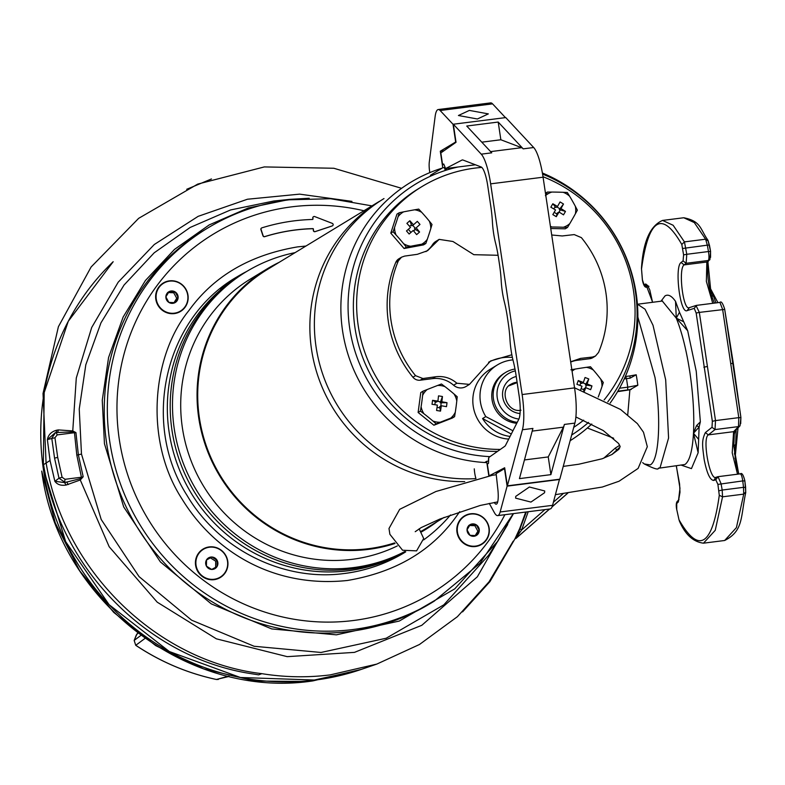 <?xml version="1.0" encoding="UTF-8"?>
<svg xmlns="http://www.w3.org/2000/svg" width="785" height="785" viewBox="0 0 785 785"><rect width="100%" height="100%" fill="white"/><g stroke="black" fill="none" stroke-linecap="round" stroke-linejoin="round"><path stroke-width="1.18" d="M570.881 369.794L575.258 369.058A51.28 4.651 -10 0 1 586.375 367.331L590.477 366.752L593.391 370.078A51.28 12.354 50.3 0 1 600.682 379.027L603.322 382.511L602.007 386.495A51.28 7.703 111.4 0 1 600.162 391.793A51.28 7.703 111.4 0 1 598.239 397.014M584.433 391.205A54.185 8.144 -68.6 0 0 585.738 387.682A54.185 10.372 19.7 0 1 590.624 389.694A50.24 30.9 -61.5 0 0 591.321 387.819A50.24 30.9 -61.5 0 0 591.968 385.935A54.185 10.372 -160.3 0 0 587.082 383.924A54.185 8.144 -68.6 0 0 588.779 378.978A50.24 32.695 -166.1 0 0 585.031 377.516A54.185 8.144 111.4 0 1 583.343 382.462A54.185 10.372 -160.3 0 0 578.26 380.568L576.906 384.316A54.185 10.372 19.7 0 1 581.999 386.21A54.185 8.144 111.4 0 1 580.655 389.831M600.682 379.027A18.546 17.986 -121.3 0 1 602.007 386.495M586.375 367.331A18.546 17.986 -121.3 0 1 593.391 370.078M572.069 371.187A18.546 17.986 -121.3 0 1 575.258 369.058M578.26 380.568L581.665 383.472L583.343 382.462M588.779 378.978L585.404 384.944L587.082 383.924M591.968 385.935L585.404 384.944M583.775 390.959L584.06 388.703L585.738 387.682M579.88 385.415L580.714 383.1M582.755 382.815L585.747 383.983M586.366 385.317L585.453 387.849M583.716 389.664L581.106 388.634M464.622 516.245A16.269 15.778 58.7 0 0 464.534 516.294A16.269 15.778 58.7 0 0 458.077 535.399A16.269 15.778 58.7 0 0 475.386 546.203A16.269 15.778 58.7 0 0 481.45 544.093A16.269 15.778 58.7 0 0 481.529 544.044M470.764 514.077A16.269 15.778 -121.3 0 1 488.074 524.89A16.269 15.778 -121.3 0 1 481.617 543.985A16.269 15.778 -121.3 0 1 475.553 546.105A16.269 15.778 -121.3 0 1 458.244 535.301A16.269 15.778 -121.3 0 1 464.71 516.196A16.269 15.778 -121.3 0 1 470.764 514.077M474.081 536.253A6.26 6.074 58.7 0 0 476.142 535.596L470.019 535.331A6.26 6.074 58.7 0 0 474.081 536.253M476.309 524.851A6.26 6.074 58.7 0 0 470.186 524.586L476.309 524.851L479.282 530.356L476.142 535.596A6.26 6.074 58.7 0 0 476.309 524.851L474.896 525.714L468.773 525.44M467.036 529.826A6.26 6.074 58.7 0 0 470.019 535.331L467.036 529.826L470.186 524.586A6.26 6.074 58.7 0 0 467.036 529.826M479.282 530.356L477.879 531.219L474.896 525.714M475.21 535.586L477.879 531.219M464.71 481.607A151.819 147.256 -121.3 0 1 316.561 371.815A151.819 147.256 -121.3 0 1 379.469 201.313L267.312 269.54A151.819 147.256 58.7 0 0 206.995 447.833A151.819 147.256 58.7 0 0 368.548 548.695A151.819 147.256 58.7 0 0 394.551 542.926M421.3 531.2A151.819 147.256 58.7 0 0 425.117 528.962L444.143 517.384M279.215 262.308A152.496 147.914 58.7 0 0 266.959 268.961A152.496 147.914 58.7 0 0 206.376 448.049A152.496 147.914 58.7 0 0 368.646 549.363A152.496 147.914 58.7 0 0 395.012 543.485M421.673 531.769A152.496 147.914 58.7 0 0 425.47 529.541A152.496 147.914 58.7 0 0 437.019 521.721M266.959 268.961L250.611 278.911A152.496 147.914 58.7 0 0 190.029 457.989A152.496 147.914 58.7 0 0 352.298 559.312A152.496 147.914 58.7 0 0 397.308 545.928M295.131 252.623A160.905 156.068 58.7 0 0 246.245 271.728A160.905 156.068 58.7 0 0 182.326 460.677A160.905 156.068 58.7 0 0 353.535 567.584A160.905 156.068 58.7 0 0 404.883 551.512M423.645 539.903A160.905 156.068 58.7 0 0 450.492 514.989M246.245 271.728L243.958 273.121A160.905 156.068 58.7 0 0 180.04 462.071A160.905 156.068 58.7 0 0 351.248 568.968A160.905 156.068 58.7 0 0 405.06 551.59M542.386 172.994A151.819 147.256 -121.3 0 1 610.141 403.097M591.772 424.018A151.819 147.256 -121.3 0 1 570.136 440.719M242.526 274.004A160.905 156.068 58.7 0 0 241.093 274.868A160.905 156.068 58.7 0 0 177.165 463.817A160.905 156.068 58.7 0 0 348.383 570.715A160.905 156.068 58.7 0 0 405.207 551.649M386.406 561.981A160.905 156.068 58.7 0 0 401.655 553.857L405.256 551.669M475.798 478.614A151.819 147.256 -121.3 0 1 322.085 372.286A151.819 147.256 -121.3 0 1 383.983 198.576M486.847 462.62A151.819 147.256 -121.3 0 1 346.313 348.618A151.819 147.256 -121.3 0 1 410.467 182.463A151.819 147.256 -121.3 0 1 442.171 168.127M445.272 170.473L444.369 167.568M488.476 461.089L488.496 458.469M446.223 168.49L446.459 170.09M241.093 274.868L234.411 278.93A160.905 156.068 58.7 0 0 220.192 288.733M445.752 170.316L445.429 168.157M489.084 475.828L487.338 464.102L488.456 463.425L488.79 457.488L504.765 446.312A21.686 4.838 -97.2 0 0 505.579 445.262L518.777 419.308A21.686 4.838 82.8 0 0 519.199 396.317L516.137 375.838A40.663 9.077 82.8 0 0 513.115 360.56A27.112 6.054 82.8 0 1 511.104 350.375A27.112 6.054 82.8 0 1 509.985 339.64A40.663 9.077 82.8 0 0 508.317 323.538L507.365 317.12A40.663 9.077 82.8 0 0 504.343 301.842A27.112 6.054 82.8 0 1 502.331 291.657A27.112 6.054 82.8 0 1 501.213 280.922A40.663 9.077 82.8 0 0 499.545 264.83L498.583 258.412A40.663 9.077 82.8 0 0 495.57 243.134A27.112 6.054 82.8 0 1 492.44 222.214A40.663 9.077 82.8 0 0 490.772 206.112L487.711 185.633A21.686 4.838 82.8 0 0 481.058 166.94L462.954 160.022A21.686 4.838 -97.2 0 0 462.365 159.944A21.686 4.838 -97.2 0 0 461.982 160.071L462.767 159.973M533.682 147.521L523.193 148.846L498.2 122.048L466.741 126.042L491.734 152.83L481.244 154.164L453.328 124.226L505.756 117.583L533.682 147.521A35.786 7.987 82.8 0 1 543.073 177.204L574.561 387.888A35.786 7.987 82.8 0 1 574.865 423.105L559.803 479.193L507.365 485.837L504.667 467.762L489.153 475.818M481.244 154.164A35.786 7.987 82.8 0 1 490.645 183.847L522.133 394.541A35.786 7.987 82.8 0 1 522.437 429.748L507.365 485.837M524.449 459.941L548.244 456.929L563.385 427.158A35.786 7.987 -97.2 0 0 564.386 424.43L550.893 474.64L519.434 478.624L532.917 428.424L522.437 429.748M523.193 148.846A35.786 7.987 -97.2 0 0 521.623 147.688L490.596 151.613M453.328 124.226L456.026 142.301L440.827 152.938L442.583 164.673L443.927 164.507M475.445 164.791L445.605 168.569L443.711 163.996L442.583 164.673M445.605 168.569L461.982 160.071M548.244 456.929L550.893 474.64M481.794 142.173L500.85 139.759L521.623 147.688M498.2 122.048L500.85 139.759M203.237 549.392A16.269 15.778 58.7 0 0 203.158 549.441A16.269 15.778 58.7 0 0 195.877 565.337A16.269 15.778 58.7 0 0 220.065 577.24A16.269 15.778 58.7 0 0 220.143 577.181M196.044 565.229A16.269 15.778 -121.3 0 1 203.325 549.343A16.269 15.778 -121.3 0 1 227.503 561.246A16.269 15.778 -121.3 0 1 220.232 577.132A16.269 15.778 -121.3 0 1 196.044 565.229M217.828 562.472A6.26 6.074 58.7 0 0 217.131 560.362L217.033 566.574A6.26 6.074 58.7 0 0 217.828 562.472M215.62 567.427L215.718 561.226L217.131 560.362A6.26 6.074 58.7 0 0 206.524 559.901A6.26 6.074 58.7 0 0 211.675 569.439A6.26 6.074 58.7 0 0 217.033 566.574L211.675 569.439L206.426 566.113L206.524 559.901L211.871 557.036L217.131 560.362M211.871 557.036L206.514 560.019M215.718 561.226L210.468 557.89M423.056 391.165L427.168 389.537A51.28 2.11 -21.9 0 1 437.618 385.464L441.464 384.002L445.007 386.671A51.28 11.706 37.9 0 1 453.956 393.923L457.223 396.759L456.782 400.978A51.28 9.597 99.3 0 1 456.105 406.601A51.28 9.597 99.3 0 1 455.28 412.292A18.546 17.986 -121.3 0 1 450.727 418.15A51.28 2.11 158.1 0 0 440.277 422.222A18.546 17.986 -121.3 0 1 432.898 421.015A51.28 11.706 -142.1 0 0 423.949 413.764A18.546 17.986 -121.3 0 1 421.113 406.709A51.28 9.597 -80.7 0 0 421.938 401.007A51.28 9.597 -80.7 0 0 422.615 395.395L423.056 391.165L420.77 392.559L418.12 412.478L433.879 425.234L452.288 418.071L454.574 416.678L450.727 418.15M446.469 406.669A50.24 32.509 -74.7 0 0 446.763 404.677A50.24 32.509 -74.7 0 0 446.999 402.685A54.185 8.429 -172.4 0 0 441.847 401.773A54.185 10.136 -80.7 0 0 442.455 396.523A50.24 31.135 -179.4 0 0 438.511 395.885A54.185 10.136 99.3 0 1 437.902 401.125A54.185 8.429 -172.4 0 0 432.555 400.33L432.025 404.304A54.185 8.429 7.6 0 1 437.373 405.109A54.185 10.136 99.3 0 1 436.578 410.467A50.24 17.594 13.4 0 0 440.513 411.114A54.185 10.136 -80.7 0 0 441.317 405.747A54.185 8.429 7.6 0 1 446.469 406.669M423.949 413.764L420.407 411.095L418.12 412.478M433.879 425.234L436.166 423.851L432.898 421.015M420.407 411.095L421.113 406.709M455.28 412.292L454.574 416.678M440.277 422.222L436.166 423.851M453.956 393.923A18.546 17.986 -121.3 0 1 456.782 400.978M437.618 385.464A18.546 17.986 -121.3 0 1 445.007 386.671M422.615 395.395A18.546 17.986 -121.3 0 1 427.168 389.537M432.555 400.33L436.234 402.146L437.902 401.125M442.455 396.523L440.169 402.793L441.847 401.773M446.999 402.685L440.169 402.793M440.513 411.114L439.649 406.767L441.317 405.747M434.861 404.717L435.224 401.979M437.579 401.321L440.307 401.773M441.18 402.95L440.768 406.09M439.512 407.788L437.049 407.386M425.833 243.487L421.761 244.194A51.28 4.308 168.3 0 0 410.702 246.255L406.355 247.118L403.627 243.713A51.28 12.295 -131.4 0 0 399.918 239.307A51.28 12.295 -131.4 0 0 396.072 234.98A18.546 17.986 -121.3 0 1 394.531 227.552A51.28 7.987 -70.3 0 0 398.044 216.758A18.546 17.986 -121.3 0 1 403.588 211.862A51.28 4.308 -11.7 0 1 414.647 209.801A18.546 17.986 -121.3 0 1 421.722 212.343A51.28 12.295 48.6 0 1 425.568 216.67A51.28 12.295 48.6 0 1 429.277 221.076L432.015 224.481L430.818 228.504A51.28 7.987 109.7 0 1 427.305 239.297L425.833 243.487L423.547 244.881L404.079 248.511L390.783 233.135L396.955 214.119L399.241 212.735L403.588 211.862M406.493 230.937A50.24 13.934 49.8 0 0 407.808 232.478A50.24 13.934 49.8 0 0 409.142 234.008A54.185 2.247 -40.8 0 0 413.185 230.466A54.185 12.992 48.6 0 1 416.629 234.617A50.24 26.17 -32.8 0 0 419.582 232.007A54.185 12.992 -131.4 0 0 416.148 227.856A54.185 2.247 -40.8 0 0 419.985 224.431L417.326 221.36A54.185 2.247 139.2 0 1 413.489 224.785A54.185 12.992 -131.4 0 0 409.849 220.752A50.24 22.559 131.4 0 0 406.895 223.362A54.185 12.992 48.6 0 1 410.526 227.395A54.185 2.247 139.2 0 1 406.493 230.937M414.647 209.801L418.719 209.104L421.722 212.343M406.355 247.118L404.079 248.511M396.072 234.98L393.059 231.742L390.783 233.135M398.044 216.758L399.241 212.735M393.059 231.742L394.531 227.552M410.702 246.255A18.546 17.986 -121.3 0 1 403.627 243.713M427.305 239.297A18.546 17.986 -121.3 0 1 421.761 244.194M429.277 221.076A18.546 17.986 -121.3 0 1 430.818 228.504M419.985 224.431L416.148 227.856M419.582 232.007L414.47 228.877M409.142 234.008L413.185 230.466M409.849 220.752L411.811 225.795L413.489 224.785M412.684 225.266L415.226 228.209M415.147 229.662L413.636 230.996M410.751 232.154L408.318 229.338M409.613 226.365L411.134 225.02M419.131 528.805L423.684 538.52L416.58 550.874L402.577 550.236L389.88 534.31L388.997 528.491L399.702 509.318L435.911 491.508L492.264 475.308L496.257 474.729M544.584 492.715L530.945 502.076L515.627 498.141L515.745 496.375L529.384 487.014L544.712 490.959L544.584 492.715M559.509 479.223L552.581 505.324A27.112 6.054 82.8 0 1 550.128 508.955L497.69 515.608A27.112 6.054 82.8 0 1 494.314 512.527L489.261 503.381M504.775 468.488L496.13 473.61L497.867 489.428A15.592 3.483 82.8 0 1 496.238 504.176A15.592 3.483 82.8 0 1 494.314 502.439M488.829 475.877L486.651 461.325L488.594 461.08M484.708 462.512L486.651 461.325M475.945 478.575A10.843 2.424 82.8 0 1 474.277 468.851M559.548 479.488L507.12 486.141L500.143 511.977A27.112 6.054 82.8 0 1 497.69 515.608M504.48 468.527L507.12 486.141M510.073 436.44A37.817 36.679 -121.3 0 1 482.569 418.542L485.797 416.58A37.817 36.679 -121.3 0 1 497.327 364.956A37.817 36.679 -121.3 0 1 511.418 360.04A37.817 36.679 -121.3 0 1 512.948 359.873M497.327 364.956L490.154 369.313A37.817 36.679 58.7 0 0 474.111 410.486A37.817 36.679 58.7 0 0 508.729 439.08M516.765 423.282A27.112 26.297 -121.3 0 1 492.587 402.469A27.112 26.297 -121.3 0 1 504.176 373.326L505.589 372.463A27.112 26.297 -121.3 0 1 514.98 369.038M485.797 416.58L512.948 430.769M511.29 434.036L482.569 418.542M517.246 422.33A27.112 26.297 -121.3 0 1 493.883 401.155A27.112 26.297 -121.3 0 1 505.589 372.463M518.905 419.043A24.639 23.903 -121.3 0 1 497.052 395.954A24.639 23.903 -121.3 0 1 515.323 370.883M520.043 413.528A18.977 18.408 -121.3 0 1 502.626 396.219A18.977 18.408 -121.3 0 1 516.236 376.476M41.742 471.108C57.639 599.554 187.664 700.132 312.95 680.889L360.806 669.566M113.168 261.729L68.266 321.3L44.186 392.569L43.283 468.488L65.655 541.601L109.095 604.676L169.325 651.521L240.396 677.494L315.325 680.065L361.198 669.428A243.998 236.668 -121.3 0 1 315.325 680.065A243.998 236.668 -121.3 0 1 65.646 541.591A243.998 236.668 -121.3 0 1 113.177 261.709M144.94 638.44L135.785 645.29C160.67 661.863 187.566 673.255 216.483 679.486L228.337 676.199M216.366 679.467L229.2 676.405M134.166 640.472L135.707 645.241M137.875 633.279L136.276 635.065L137.679 633.122M140.819 635.477L134.206 640.383L136.237 635.163M637.871 317.071L655.004 377.477C661.412 418.709 659.125 460.677 650.225 464.916L644.279 463.955C653.836 468.635 658.517 470.078 658.311 468.282L660.077 467.654L668.575 438.01L665.68 379.852L653.002 325.235L645.054 309.221L637.508 304.227L662.589 301.008M513.508 513.596L477.339 576.798L421.8 625.302L354.467 652.374L287.232 656.653L216.356 638.823L157.226 602.183L109.174 546.733L80.276 479.978L66.195 485.022C61.122 485.886 57.344 484.649 54.871 481.333L50.034 460.501L43.558 464.661C60.553 568.742 148.247 658.154 251.573 673.736L258.648 674.855L261.847 673.658C284.68 677.347 307.475 677.759 330.23 674.884L376.78 664.1L419.484 644.485L457.39 616.696L489.045 581.803L513.213 541.15M629.962 375.917L636.213 374.779L630.09 378.174L629.962 375.917L625.665 376.486L626.489 378.596L624.212 378.939M507.709 524.517L497.886 541.101L454.77 588.848L399.261 621.063L336.373 634.839L271.777 628.942L211.302 603.891L160.415 561.952L123.696 506.914L104.454 443.731L102.256 400.281L108.575 357.489L123.147 317.032L145.421 280.52L174.496 249.404L209.222 224.902L248.237 207.986L289.989 199.341L309.221 198.242M497.886 541.101L488.574 555.299L443.829 604.833L386.21 638.234L321.016 652.463L254.134 646.271L191.628 620.179L139.053 576.602L101.196 519.484L81.483 454.073L79.246 409.073L85.82 364.74L100.961 322.831L124.059 285.024L154.194 252.809L190.166 227.454L230.554 209.958L273.759 201.009L289.989 199.341M713.683 480.44L715.91 477.358C709.817 480.822 701.996 438.285 708.374 434.87L715.027 429.572L715.508 420.593L699.337 312.401L724.702 309.398L740.922 417.63L740.01 425.823L738.479 426.598L738.793 417.64L715.508 420.593L712.348 421.3L712.005 427.295L705.352 432.604C701.358 440.935 702.467 445.988 704.145 459.431C706.834 473.129 710.003 480.126 713.683 480.44L715.783 479.753L717.902 484.404L719.286 495.296C712.231 546.095 698.807 554.259 679.005 519.798L676.729 509.445L676.748 503.499L678.318 501.958L679.977 488.29L676.376 465.996M740.697 423.664L740.883 417.689L738.793 417.64L722.632 309.447L719.923 302.411L696.648 305.365M709.375 286.554L717.932 302.657M711.514 295.562L713.575 296.357L715.93 302.912M261.847 673.658C156.392 661.323 63.673 569.939 46.06 462.532L43.028 393.491L58.404 326.697L91.129 266.969L138.66 218.338L197.712 184.102L264.329 166.92L333.821 168.255L401.086 188.164M514.587 539.599L519.709 528.57L525.734 512.046M351.945 201.372L299.644 194.14L247.452 199.233L198.144 216.346L154.292 244.508L118.172 282.217L91.698 327.492L76.292 377.968L72.76 430.916L58.384 429.905L57.697 432.368M55.941 432.653L56.863 430.16L58.384 429.905M56.863 430.16C51.486 431.544 48.327 434.684 47.375 439.59L50.024 460.471L54.871 481.333M618.884 449.275L612.094 454.417M567.781 493.157L552.041 506.914M549.637 509.014L515.873 538.53M516.54 537.077L521.633 529.973L519.709 528.57M66.195 485.022L64.507 482.589L54.93 481.293L58.993 478.212L62.084 477.26L57.697 457.4L54.557 458.136L58.993 478.212L64.9 482.294L66.784 482.059L64.507 482.589L65.037 479.301L81.414 477.231L80.129 478.703L80.276 479.978L83.181 476.76L81.414 477.231L76.812 455.123L74.467 432.702L75.939 432.613L78.372 454.868L83.181 476.76M68.216 484.561L66.784 482.059L80.129 478.703M81.483 454.073L76.812 455.123M627.745 414.686L629.884 389.792L637.832 385.258A63.614 14.199 -97.2 0 0 637.263 381.235A63.614 14.199 -97.2 0 0 636.213 374.779M56.314 432.545L73.025 431.887L72.76 430.916L75.939 432.613M47.375 439.59L50.063 460.491M57.697 457.4L54.95 437.755L47.453 439.561L55.176 432.81M611.849 454.554L616.667 450.345L615.44 447.97L603.704 458.224M617.569 391.676L629.884 389.792M587.347 427.992L613.664 438.236M615.597 451.355L619.522 448.461M630.09 378.174L626.489 378.596L627.764 387.172L637.832 385.258M73.025 431.887L74.467 432.702L57.187 434.89L56.255 432.555L58.011 432.329M54.557 458.136L51.781 438.285L55.431 432.731L56.255 432.555L54.901 432.888M660.96 301.254L665.032 295.896C668.192 294.041 671.695 295.866 675.532 301.371L676.287 318.161L687.68 330.73L696.246 371.325L700.357 421.82L696.481 425.705L693.489 433.271L698.15 452.729L691.448 468.616L681.753 465.319M652.629 302.303L645.751 284.003L644.043 284.641L642.434 279.931L641.522 268.97C648.577 218.181 662.01 210.017 681.802 244.469L683.598 254.88L683.078 260.895L681.105 262.494C674.325 266.341 680.055 314.491 687.13 310.625L694.225 308.348L696.167 313.029L712.348 421.3M687.68 330.73L679.476 312.214L675.532 301.371M698.15 452.729L699.111 427.011L700.357 421.82M679.476 312.214L676.287 318.161L683.362 321.605M697.325 424.999L696.481 425.705L699.111 427.011L693.489 433.271L698.454 439.168M719.031 490.782L722.19 490.046L722.543 496.817L715.253 530.307L703.478 543.181L724.653 540.492L736.418 527.618L743.719 494.128L743.513 487.338L745.593 487.426L745.701 491.959L743.719 494.128L722.543 496.817L719.286 495.296M717.902 484.404L742.757 480.911L743.513 487.338L722.19 490.046L721.062 483.668L718.01 476.672L715.439 477.466M724.653 540.492C743.611 530.905 740.549 517.07 745.75 492.509L744.886 480.94L742.757 480.911C742.08 476.495 741.246 474.14 740.265 473.855L718.01 476.672L715.783 479.753M696.167 313.029L699.337 312.401L696.01 305.493L696.56 305.365L694.225 308.348M687.13 310.625L689.367 307.671C683.009 311.194 678.054 268.293 684.157 264.888L681.105 262.494M683.078 260.895L686.119 263.289L708.374 260.473L706.843 262.013L684.157 264.888L686.119 263.289L686.787 254.291L683.598 254.88M712.741 303.314L706.363 281.373L706.843 262.013L709.875 259.727L708.374 260.473C709.1 259.05 709.14 256.067 708.482 251.534L686.787 254.291L684.441 241.888L681.802 244.469M646.879 287.075L644.043 284.641M705.352 432.604L708.374 434.87L733.612 431.671L732.209 452.866L737.527 474.199M696.56 305.365L719.923 302.411M682.813 248.462L707.324 245.165L705.617 239.209L684.441 241.888L673.137 225.266L662.569 220.428L683.745 217.749C701.28 221.223 700.014 229.073 708.001 240.298L710.582 251.396L709.875 259.727M745.642 487.367L744.837 480.999M735.172 430.857L734.26 434.399L733.838 446.341L738.714 474.042M707.893 261.631L711.141 294.493L714.34 303.118M710.562 257.401L710.533 251.455L708.482 251.534L707.324 245.165L709.375 245.077L708.001 240.298M733.838 446.341L735.682 444.271L736.153 429.856M738.028 427.903L735.015 458.754M163.457 283.316A16.269 15.778 58.7 0 0 163.368 283.365A16.269 15.778 58.7 0 0 156.912 302.47A16.269 15.778 58.7 0 0 174.221 313.284A16.269 15.778 58.7 0 0 180.285 311.164A16.269 15.778 58.7 0 0 180.364 311.115M169.599 281.148A16.269 15.778 -121.3 0 1 186.908 291.961A16.269 15.778 -121.3 0 1 180.452 311.056A16.269 15.778 -121.3 0 1 174.388 313.176A16.269 15.778 -121.3 0 1 157.078 302.372A16.269 15.778 -121.3 0 1 163.545 283.267A16.269 15.778 -121.3 0 1 169.599 281.148M172.916 303.324A6.26 6.074 58.7 0 0 174.976 302.667L168.853 302.402A6.26 6.074 58.7 0 0 172.916 303.324M175.143 291.922A6.26 6.074 58.7 0 0 169.02 291.657L175.143 291.922L178.117 297.427L174.976 302.667A6.26 6.074 58.7 0 0 175.143 291.922L173.73 292.785L167.607 292.511M165.87 296.897A6.26 6.074 58.7 0 0 168.853 302.402L165.87 296.897L169.02 291.657A6.26 6.074 58.7 0 0 165.87 296.897M178.117 297.427L176.713 298.29L173.73 292.785M174.044 302.667L176.713 298.29M552.817 203.766A50.24 19.36 114.4 0 0 551.826 205.474A50.24 19.36 114.4 0 0 550.844 207.211A54.185 11.618 29.7 0 1 555.554 209.938A54.185 6.241 121.2 0 1 552.826 214.59A50.24 15.043 33.2 0 0 556.29 216.68A54.185 6.241 -58.8 0 0 559.008 212.029A54.185 11.618 29.7 0 1 563.512 214.864L565.475 211.42A54.185 11.618 -150.3 0 0 560.971 208.575A54.185 6.241 -58.8 0 0 563.493 204.041A50.24 33.696 -154.9 0 0 560.039 201.951A54.185 6.241 121.2 0 1 557.517 206.484A54.185 11.618 -150.3 0 0 552.817 203.766L555.849 207.505L557.517 206.484M545.791 195.377A18.546 17.986 -121.3 0 1 551.845 192.06A51.28 6.565 -0.3 0 1 563.149 192.305A18.546 17.986 -121.3 0 1 569.616 196.221A51.28 12.472 60.5 0 1 575.327 206.259A18.546 17.986 -121.3 0 1 575.376 213.814A51.28 5.907 121.2 0 1 572.648 218.672A51.28 5.907 121.2 0 1 569.782 223.617L567.516 227.434L565.239 228.818L550.746 228.513M563.149 192.305L567.31 192.482L569.616 196.221M575.327 206.259L577.367 210.164L575.376 213.814M567.516 227.434L563.355 227.257A51.28 6.565 179.7 0 0 552.051 227.012L550.52 227.012M545.418 195.7L547.41 192.05L545.467 193.228M547.41 192.05L551.845 192.06M552.051 227.012A18.546 17.986 -121.3 0 1 550.422 226.355M569.782 223.617A18.546 17.986 -121.3 0 1 563.355 227.257M556.29 216.68L557.33 213.049L559.008 212.029M563.493 204.041L559.303 209.595L560.971 208.575M565.475 211.42L559.303 209.595M560.186 210.125L559.077 212.068M556.83 213.922L554.171 212.313M553.847 208.928L554.966 206.975M556.82 206.906L559.803 208.712M477.408 118.986L458.43 115.513L469.361 110.41L488.339 113.884L477.408 118.986M492.568 103.865A27.112 6.054 -97.2 0 0 490.645 102.894L438.216 109.547A27.112 6.054 82.8 0 1 440.13 110.508L453.024 124.265L505.452 117.622L492.568 103.865L440.13 110.508M455.957 141.84L440.297 151.22L443.937 150.759M445.144 167.47L442.769 167.764L440.297 151.22M442.769 167.764L430.396 175.3M429.827 172.612A10.843 2.424 82.8 0 1 429.287 162.063L435.125 116.553A27.112 6.054 82.8 0 1 438.216 109.547M453.024 124.265L455.653 141.879M235.588 277.743A161.308 156.46 -121.3 0 1 243.899 273.16M209.232 546.919A16.632 16.132 58.7 0 0 195.602 565.337A16.632 16.132 58.7 0 0 214.128 579.664A16.632 16.132 58.7 0 0 227.768 561.255A16.632 16.132 58.7 0 0 209.232 546.919M470.617 513.783A16.632 16.132 58.7 0 0 456.988 532.191A16.632 16.132 58.7 0 0 475.514 546.517A16.632 16.132 58.7 0 0 489.153 528.109A16.632 16.132 58.7 0 0 470.617 513.783M169.452 280.853A16.632 16.132 58.7 0 0 155.822 299.262A16.632 16.132 58.7 0 0 174.349 313.588A16.632 16.132 58.7 0 0 187.988 295.18A16.632 16.132 58.7 0 0 169.452 280.853M459.706 511.692L455.977 516.932C431.259 551.227 395.071 572.412 347.412 580.478C276.32 587.985 215.953 554.367 182.012 498.995C144.185 440.885 151.711 356.047 188.989 310.438C213.706 276.143 249.895 254.958 297.554 246.892L305.934 246.048M371.962 205.886L330.603 198.723L288.86 199.822C259.629 203.59 232.468 213.069 207.368 228.258L204.277 230.142A218.24 211.685 58.7 0 0 117.573 486.435A218.24 211.685 58.7 0 0 349.796 631.434A218.24 211.685 58.7 0 0 431.112 603.057L434.213 601.163A218.24 211.685 -121.3 0 1 352.897 629.541A218.24 211.685 -121.3 0 1 120.674 484.551A218.24 211.685 -121.3 0 1 207.368 228.258L207.368 228.258A218.24 211.685 -121.3 0 1 288.684 199.881M261.552 228.023A1.354 1.315 58.7 0 0 260.914 229.622L262.955 235.794A1.354 1.315 58.7 0 0 264.633 236.687A186.526 180.913 -121.3 0 1 295.042 230.074A186.526 180.913 -121.3 0 1 312.715 228.729A0.54 0.53 -121.3 0 1 313.264 229.249L313.323 230.407A1.354 1.315 58.7 0 0 315.089 231.654L332.094 226.001A1.354 1.315 58.7 0 0 332.438 225.825M313.46 216.719A1.354 1.315 58.7 0 0 312.754 217.945L312.97 218.936L312.921 217.847A1.354 1.315 -121.3 0 1 314.687 216.562L332.261 223.362A1.354 1.315 -121.3 0 1 332.261 225.903L315.256 231.555A1.354 1.315 -121.3 0 1 313.49 230.299L313.264 229.249M264.633 236.687L264.8 236.579A186.526 180.913 -121.3 0 1 295.209 229.976A186.526 180.913 -121.3 0 1 312.881 228.621A0.54 0.53 -121.3 0 1 313.441 229.151M264.8 236.579A1.354 1.315 -121.3 0 1 263.122 235.686L261.081 229.524A1.354 1.315 -121.3 0 1 261.925 227.836A195.74 189.852 -121.3 0 1 312.469 219.476A0.54 0.53 -121.3 0 0 312.97 218.936M405.659 551.816A161.308 156.46 -121.3 0 1 403.245 553.356M551.708 234.99L562.217 235.961A674.914 65.341 171.5 0 1 574.237 234.597L581.381 237.629A111.156 107.81 -121.3 0 1 605.941 293.021A111.156 107.81 -121.3 0 1 598.533 352.455L595.491 356.027L592.538 357.038L580.517 358.402L577.466 360.256L589.81 358.696A8.135 7.889 58.7 0 0 592.842 357.636L595.491 356.027M401.518 257.195L398.868 258.805A8.135 7.889 58.7 0 0 395.768 262.406A111.156 107.81 58.7 0 0 412.93 377.232A8.135 7.889 58.7 0 0 420.201 380.195L432.545 378.625L435.587 376.771L422.919 378.537L415.53 375.652A111.156 107.81 -121.3 0 1 390.969 320.26A111.156 107.81 -121.3 0 1 398.368 260.826L401.518 257.195L404.618 256.096A674.914 65.341 171.5 0 1 417.286 254.33L427.58 250.69L439.158 239.376L452.945 241.495L473.826 254.683L498.092 255.282M435.587 376.771C443.603 375.799 450.698 377.948 456.88 383.237L453.612 385.229A10.843 10.519 58.7 0 0 466.084 386.455L469.469 384.395L456.88 383.237M511.84 354.761L490.576 360.972L469.469 384.395M570.656 361.777L580.517 358.402M500.339 449.412A142.33 138.052 -121.3 0 1 358.215 325.667A142.33 138.052 -121.3 0 1 421.879 186.624A142.33 138.052 -121.3 0 1 481.804 167.421M543.004 176.723A142.33 138.052 -121.3 0 1 633.495 290.774A142.33 138.052 -121.3 0 1 604.146 399.899M421.879 186.624L418.611 188.616A142.33 138.052 58.7 0 0 354.948 327.659A142.33 138.052 58.7 0 0 497.494 451.395M490.017 456.635A147.757 143.312 -121.3 0 1 349.708 328.316A147.757 143.312 -121.3 0 1 415.795 183.975A147.757 143.312 -121.3 0 1 458.038 166.999M542.582 174.123A147.757 143.312 -121.3 0 1 635.467 292.099A147.757 143.312 -121.3 0 1 607.816 401.822M488.594 362.258A44.735 43.391 -121.3 0 1 512.379 357.42M432.545 378.625A27.112 26.297 -121.3 0 1 453.612 385.229M439.158 239.376L435.901 241.368A10.843 10.519 58.7 0 0 432.594 244.596A27.112 26.297 -121.3 0 1 425.912 251.632M570.705 362.071A27.112 26.297 -121.3 0 1 577.466 360.256M583.657 420.161A142.33 138.052 -121.3 0 1 573.727 427.354M588.534 422.418A147.757 143.312 -121.3 0 1 571.666 435.018M658.311 468.282L684.893 464.504C689.564 461.305 692.429 450.894 693.489 433.271L693.489 433.271C694.382 415.236 693.194 395.032 689.917 372.649C686.512 350.355 681.969 332.192 676.287 318.161L662.334 301.077M574.865 423.105L564.386 424.43M574.561 387.888L522.133 394.541M532.201 431.112L563.385 427.158M543.073 177.204L490.645 183.847M552.581 505.324L500.143 511.977M520.975 410.221C507.051 413.214 498.838 389.733 511.074 384.199A14.238 13.806 -121.3 0 1 517.099 382.275M713.575 296.357L710.072 289.92M528.217 511.732L521.633 529.973L544.918 509.612M515.941 538.392L549.529 509.033M552.09 506.796L567.683 493.166M563.081 493.736L553.425 502.174M631.238 389.458L617.834 391.215M619.738 445.311L615.44 447.97M627.598 389.978L627.764 387.172L619.532 388.222M62.084 477.26L65.037 479.301M54.95 437.755L57.187 434.89M676.748 509.543L679.005 519.798M735.133 430.906L733.612 431.671L738.479 426.598L715.027 429.572L712.005 427.295M707.02 366.546L703.851 367.213M688.906 307.779L696.01 305.493M641.522 268.97L641.649 267.871M662.569 220.428C650.127 225.766 643.092 241.76 641.473 268.411L642.385 279.99C643.514 285.573 645.054 287.938 646.977 287.075L648.282 286.594M648.763 286.417L645.751 284.003M676.297 466.005L679.584 483.972L679.996 492.224L678.318 501.958M678.986 499.662L677.465 501.164L676.748 503.499M677.465 501.164C676.179 502.371 675.914 505.147 676.69 509.504L676.729 509.445M740.265 473.855L718.196 476.652M708.217 241.113L705.617 239.209L694.303 222.587L683.745 217.749M745.75 492.509L745.701 491.959M731.198 363.484L733.318 363.426L724.702 309.398M735.682 444.271L734.436 454.073M405.737 551.845A161.308 156.46 -121.3 0 1 404.628 552.532C386.181 563.689 366.202 570.666 344.703 573.442C284.082 581.891 219.309 550 187.252 495.767C140.672 423.154 164.614 318.298 236.962 276.899L236.962 276.899A161.308 156.46 -121.3 0 1 246.667 271.473M404.628 552.532L404.628 552.532A161.308 156.46 -121.3 0 1 344.88 573.452M504.892 514.695A210.105 203.796 -121.3 0 1 353.397 620.513A210.105 203.796 -121.3 0 1 119.3 439.433A210.105 203.796 -121.3 0 1 291.578 206.857A210.105 203.796 -121.3 0 1 363.946 210.763M422.919 378.537L420.201 380.195M415.53 375.652L412.93 377.232M398.368 260.826L395.768 262.406M432.594 244.596L435.861 242.604M592.538 357.038L589.81 358.696M425.47 529.541L421.712 531.818M574.551 387.79L620.582 409.485L637.371 423.615L643.484 432.211L647.321 446.694L638.097 468.429L619.041 481.234L602.321 487.034L555.456 494.658M497.7 501.9L480.263 505.442L439.914 519.042L421.192 527.589L415.216 531.7M563.237 466.398L578.82 464.22L602.203 458.764L612.006 454.466L620.209 446.861L618.629 443.496L603.223 430.523L575.896 416.963M517.148 382.619L508.984 385.808M41.713 471.157L55.303 522.987L79.697 570.832L113.707 612.379L155.675 645.584L203.57 668.84L255.056 681.017L307.632 681.498L358.716 670.282M218.338 679.437L216.424 679.496C187.507 673.265 160.601 661.863 135.717 645.299L134.176 640.423L136.992 633.897M361.198 669.428L376.78 664.1M462.571 611.888L489.928 581.626L518.336 533.074L526.372 511.967M211.459 178.96L186.722 189.293M642.65 462.62L644.279 463.955M679.221 520.622C685.001 534.359 693.086 541.876 703.478 543.181M718.098 476.652L717.549 476.78M648.959 286.368L647.929 286.152L649.774 289.9L652.57 302.313M740.333 473.836C741.854 472.501 743.366 474.866 744.886 480.94M738.96 474.012L736.036 464.691L733.828 444.31M735.123 430.906L740.01 425.823M740.922 417.63L733.318 363.426M719.992 302.402C721.209 300.89 722.789 303.206 724.741 309.339M708.394 261.209C707.756 258.579 705.97 279.951 711.828 296.612M710.582 251.396L709.424 245.018M434.213 601.163L480.047 563.237L513.341 513.616"/></g></svg>
